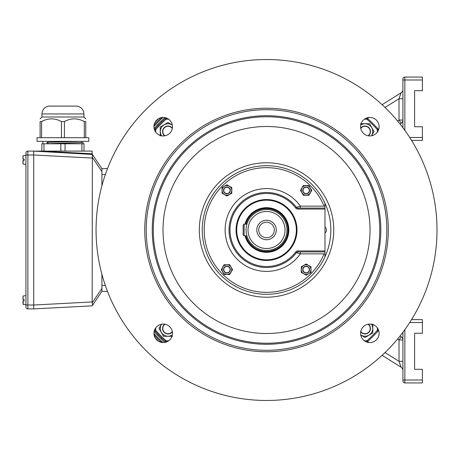 <?xml version="1.0" encoding="UTF-8"?>
<svg xmlns="http://www.w3.org/2000/svg" width="460" height="460" viewBox="0 0 460 460"><rect width="100%" height="100%" fill="white"/><g stroke="black" fill="none" stroke-linecap="round" stroke-linejoin="round"><path stroke-width="0.69" d="M92.161 305.842L33.718 308.901L33.718 305.014L92.161 301.95L92.54 304.928M33.718 305.009L33.718 154.991L33.718 305.014L27.87 305.009L27.87 151.098A1.949 1.949 0 0 0 25.921 153.042L25.921 154.991L33.718 154.991L33.718 151.098L92.161 151.098L92.161 154.157L92.161 153.767L41.158 151.098L33.718 151.098L92.351 154.439L35.696 151.202M82.42 153.651L92.161 154.157M105.357 174.478L101.901 174.478L101.901 185.742L101.901 168.63L92.351 154.439L92.161 301.95M92.437 156.406L92.506 155.986M92.552 155.371L92.54 155.072M92.552 304.629L92.506 304.014M92.437 303.594L92.259 302.784L101.901 288.454L101.901 291.37L92.351 305.561M105.357 285.522L101.901 285.522L101.901 274.258L101.901 288.454M243.15 234.87L244.122 235.842L243.15 234.87L243.15 225.13L244.122 224.158L246.928 224.158A20.458 20.458 0 0 1 286.988 230A20.458 20.458 0 0 0 266.53 209.541A20.458 20.458 0 0 0 246.071 230A20.458 20.458 0 0 0 266.53 250.458A20.458 20.458 0 0 0 286.988 230A20.458 20.458 0 0 1 246.928 235.842L244.122 235.842L244.122 224.158L243.15 225.13M266.53 259.814A29.814 29.814 0 0 0 296.343 230A29.814 29.814 0 0 0 266.53 200.186A29.814 29.814 0 0 0 236.716 230A29.814 29.814 0 0 0 266.53 259.814M266.53 199.801A30.199 30.199 0 0 0 236.331 230A30.199 30.199 0 0 0 266.53 260.199A30.199 30.199 0 0 0 296.729 230A30.199 30.199 0 0 0 266.53 199.801A30.199 30.199 0 0 1 296.729 230A30.199 30.199 0 0 1 266.53 260.199A30.199 30.199 0 0 1 236.331 230A30.199 30.199 0 0 1 266.53 199.801M324.978 256.783A64.291 64.291 0 0 1 266.53 294.291A64.291 64.291 0 0 0 324.978 256.783L324.978 253.868L300.357 253.868L296.395 252.689A37.501 37.501 0 0 1 229.028 230A37.501 37.501 0 0 1 296.395 207.31L300.357 206.132L324.978 206.132L324.978 203.216A64.291 64.291 0 0 1 280.238 292.813A64.291 64.291 0 0 1 202.239 230M266.53 199.542A30.458 30.458 0 0 1 296.987 230A30.458 30.458 0 0 1 266.53 260.458A30.458 30.458 0 0 1 236.072 230A30.458 30.458 0 0 1 266.53 199.542M266.53 165.709A64.291 64.291 0 0 0 202.239 230A64.291 64.291 0 0 0 266.53 294.291A64.291 64.291 0 0 1 202.239 230A64.291 64.291 0 0 1 324.978 203.216M324.978 206.132L324.978 253.868M266.53 192.498A37.501 37.501 0 0 1 296.395 207.31A1.949 1.949 0 0 0 297.942 208.081L324.978 208.081M324.978 251.919L297.942 251.919A1.949 1.949 0 0 0 296.395 252.689A1.949 1.949 0 0 1 297.942 251.919A1.949 1.949 0 0 0 296.395 252.689L295.619 252.097A2.921 2.921 0 0 1 297.942 250.941L324.978 250.941M300.357 208.081L300.357 206.132A41.4 41.4 0 0 0 225.13 230A41.4 41.4 0 0 0 300.357 253.868L300.357 251.919M33.718 308.901L27.87 308.901A1.949 1.949 0 0 1 25.921 306.958L25.921 154.991M33.718 151.098L27.87 151.098M84.295 137.701L84.295 121.549L82.42 120.658L84.295 121.549C77.671 117.99 71.047 117.99 64.417 121.549L64.417 137.701M61.462 137.701L61.462 121.549C54.843 117.99 48.214 117.99 41.584 121.549L43.458 120.658L41.584 121.549L41.584 137.701M155.238 121.975L158.505 118.709M161.155 121.181L161.845 121.871M155.003 123.861L154.548 123.418M154.945 125.304L161.834 118.415L161.144 117.725L154.255 124.614L154.945 125.304M158.505 341.291L155.238 338.025M157.711 335.374L158.401 334.684M160.39 341.527L159.948 341.981M161.834 341.584L154.945 334.696L154.255 335.386L161.144 342.274L161.834 341.584M23 159.281L23 155.756L23 159.281L24.167 159.281L23 159.281M24.167 160.448L23 160.448L24.167 160.448L24.167 159.281L23.178 159.281L24.167 159.281M23 160.448L23 163.967L23 160.448M23 299.552L23 296.033L23 299.552L24.167 299.552L23 299.552M24.167 300.719L23 300.719L23 304.244L23 300.719L24.167 300.719L24.167 299.552L23.178 299.552L24.167 299.552M23.178 300.719L23.178 304.434L25.921 304.675M154.508 129.823L154.508 129.496A150.5 150.5 0 0 1 166.025 117.978L166.353 117.978M154.508 330.176L154.508 330.504A150.5 150.5 0 0 0 155.25 331.327A1.949 1.949 0 0 1 154.744 330.016L154.744 329.584M166.353 342.022L166.025 342.022A150.5 150.5 0 0 1 155.25 331.327A1.949 1.949 0 0 1 154.744 330.016L155.716 330.016A0.972 0.972 0 0 0 155.969 330.671A149.529 149.529 0 0 0 165.859 340.561A0.972 0.972 0 0 0 166.514 340.814L168.642 340.814M366.706 117.978L367.034 117.978A150.5 150.5 0 0 1 378.551 129.496L378.551 129.823M378.551 330.176L378.551 330.504A150.5 150.5 0 0 1 367.034 342.022L366.706 342.022M101.901 168.63L107.525 168.532L101.901 168.63M101.901 291.37L107.525 291.467L101.901 291.37M402.908 361.296L399.01 361.296L399.01 339.969L401.247 336.777A3.898 3.898 0 0 1 402.908 339.969A3.898 3.898 0 0 0 401.247 336.777L400.073 335.955M402.908 380.989A1.949 1.949 0 0 0 404.852 382.938A1.949 1.949 0 0 1 402.908 380.989L402.908 332.281M401.247 123.222L399.01 120.031L402.908 120.031A3.898 3.898 0 0 1 401.247 123.222A3.898 3.898 0 0 0 402.908 120.031A3.898 3.898 0 0 1 401.247 123.222L400.073 124.045M382.093 355.321L401.074 367.178L399.01 361.296L385.02 352.555M402.908 370.484A3.898 3.898 0 0 0 401.074 367.178L401.074 367.178A3.898 3.898 0 0 1 402.908 370.484M422.389 140.386L411.545 140.386L422.389 140.386L422.389 126.747L414.598 126.747L414.598 90.701L422.389 90.701L422.389 79.988L404.852 79.988L404.852 77.061L422.389 77.061L404.852 77.061A1.949 1.949 0 0 0 402.908 79.011L402.908 127.719M402.908 98.704L399.01 98.704L401.074 92.822L382.093 104.679M402.908 89.516A3.898 3.898 0 0 1 401.074 92.822L401.074 92.822M422.389 380.012L422.389 382.938L404.852 382.938L404.852 380.012L422.389 380.012L422.389 369.299L414.598 369.299L414.598 333.253L422.389 333.253L422.389 319.614L411.545 319.614L422.389 319.614M422.389 77.061L422.389 79.988M256.789 230A9.741 9.741 0 0 1 271.4 221.565A9.741 9.741 0 0 1 271.4 238.435A9.741 9.741 0 0 1 256.789 230M248.02 230A18.509 18.509 0 0 0 266.53 248.509A18.509 18.509 0 0 0 285.039 230A18.509 18.509 0 0 0 266.53 211.491A18.509 18.509 0 0 0 248.02 230M245.945 224.158A21.396 21.396 0 0 1 287.925 230A21.396 21.396 0 0 1 245.945 235.842M245.404 224.158A21.919 21.919 0 0 1 288.449 230A21.919 21.919 0 0 1 245.404 235.842M274.321 230A7.791 7.791 0 0 0 266.53 222.209A7.791 7.791 0 0 0 258.738 230A7.791 7.791 0 0 0 266.53 237.791A7.791 7.791 0 0 0 274.321 230M172.327 125.091A7.716 7.716 0 0 0 161.621 135.798M172.345 128.162A5.457 5.457 0 0 0 162.576 131.502A5.457 5.457 0 0 0 164.691 135.815M160.235 135.999L160.235 127L168.032 122.504L172.304 124.97M161.621 324.202A7.716 7.716 0 0 0 172.327 334.909M164.691 324.185A5.457 5.457 0 0 0 168.032 333.954A5.457 5.457 0 0 0 172.345 331.838M172.529 336.294L163.53 336.294L159.033 328.497L161.5 324.225M360.732 334.909A7.716 7.716 0 0 0 371.438 324.202M360.715 331.838A5.457 5.457 0 0 0 370.484 328.497A5.457 5.457 0 0 0 368.368 324.185M372.824 324.001L372.824 333L365.027 337.496L360.755 335.029M371.438 135.798A7.716 7.716 0 0 0 360.732 125.091M368.368 135.815A5.457 5.457 0 0 0 365.027 126.046A5.457 5.457 0 0 0 360.715 128.162M360.531 123.705L369.529 123.705L374.026 131.502L371.559 135.775M237.021 287.12L233.582 285.206M324.978 233.042A3.898 3.898 0 0 0 324.978 226.958M369.851 324.064A9.252 9.252 0 0 0 360.594 333.322A9.252 9.252 0 0 0 369.851 342.573A9.252 9.252 0 0 0 379.103 333.322A9.252 9.252 0 0 0 369.851 324.064M163.208 324.064A9.252 9.252 0 0 0 153.956 333.322A9.252 9.252 0 0 0 163.208 342.573A9.252 9.252 0 0 0 172.465 333.322A9.252 9.252 0 0 0 163.208 324.064M163.208 117.426A9.252 9.252 0 0 0 153.956 126.678A9.252 9.252 0 0 0 163.208 135.936A9.252 9.252 0 0 0 172.465 126.678A9.252 9.252 0 0 0 163.208 117.426M369.851 117.426A9.252 9.252 0 0 0 360.594 126.678A9.252 9.252 0 0 0 369.851 135.936A9.252 9.252 0 0 0 379.103 126.678A9.252 9.252 0 0 0 369.851 117.426M266.53 400.47A170.47 170.47 0 0 0 437 230A170.47 170.47 0 0 0 266.53 59.53A170.47 170.47 0 0 0 96.059 230A170.47 170.47 0 0 0 266.53 400.47M266.53 351.762A121.762 121.762 0 0 0 388.292 230A121.762 121.762 0 0 0 266.53 108.238A121.762 121.762 0 0 0 144.762 230A121.762 121.762 0 0 0 266.53 351.762A121.762 121.762 0 0 0 388.292 230A121.762 121.762 0 0 0 266.53 108.238A121.762 121.762 0 0 0 144.762 230A121.762 121.762 0 0 0 266.53 351.762M266.53 350.301A120.301 120.301 0 0 0 386.831 230A120.301 120.301 0 0 0 266.53 109.698A120.301 120.301 0 0 0 146.228 230A120.301 120.301 0 0 0 266.53 350.301M266.53 115.719A114.281 114.281 0 0 0 152.248 230A114.281 114.281 0 0 0 266.53 344.281A114.281 114.281 0 0 0 380.811 230A114.281 114.281 0 0 0 266.53 115.719M294.803 172.258L295.728 172.718M296.039 172.88L297.867 173.863M300.127 175.185L300.696 175.536M302.542 176.743L302.87 176.962M303.18 282.82L302.72 283.142M302.398 283.354L301.536 283.923M301.242 284.113L299.477 285.206M297.2 286.505L295.941 287.166M294.647 287.816L294.291 287.989M239.292 288.236L238.59 287.902M237.952 287.592L237.331 287.281M232.927 284.815L232.214 284.366M229.666 177.33L229.971 177.111M230.937 176.456L231.524 176.077M231.817 175.887L233.582 174.794M235.859 173.495L236.601 173.098M378.315 329.584L378.315 330.016A1.949 1.949 0 0 1 377.809 331.327A150.5 150.5 0 0 1 367.856 341.28A1.949 1.949 0 0 1 366.545 341.786L366.114 341.786M366.114 118.214L366.545 118.214A1.949 1.949 0 0 1 367.856 118.72A150.5 150.5 0 0 1 377.809 128.673A1.949 1.949 0 0 1 378.315 129.984L378.315 130.416M154.744 130.416L154.744 129.984A1.949 1.949 0 0 1 155.25 128.673A150.5 150.5 0 0 1 165.203 118.72A1.949 1.949 0 0 1 166.514 118.214L166.945 118.214M166.945 341.786L166.514 341.786A1.949 1.949 0 0 1 165.203 341.28A150.5 150.5 0 0 1 155.25 331.327L155.969 330.671M306.136 185.57A4.824 4.824 0 0 0 303.726 194.568A4.824 4.824 0 0 0 310.793 191.642A4.824 4.824 0 0 0 306.136 185.57M306.136 186.984A3.41 3.41 0 0 0 302.726 190.394A3.41 3.41 0 0 0 306.136 193.804A3.41 3.41 0 0 0 309.546 190.394A3.41 3.41 0 0 0 306.136 186.984M311.759 190.394L308.947 195.264L303.324 195.264L300.512 190.394L303.324 185.524L308.947 185.524L311.759 190.394M310.96 269.606A4.824 4.824 0 0 0 301.961 267.197A4.824 4.824 0 0 0 304.888 274.263A4.824 4.824 0 0 0 310.96 269.606M309.546 269.606A3.41 3.41 0 0 0 306.136 266.196A3.41 3.41 0 0 0 302.726 269.606A3.41 3.41 0 0 0 306.136 273.016A3.41 3.41 0 0 0 309.546 269.606M306.136 275.229L301.266 272.418L301.266 266.794L306.136 263.983L311.006 266.794L311.006 272.418L306.136 275.229M226.924 274.43A4.824 4.824 0 0 0 229.333 265.431A4.824 4.824 0 0 0 222.266 268.358A4.824 4.824 0 0 0 226.924 274.43M226.924 273.016A3.41 3.41 0 0 0 230.333 269.606A3.41 3.41 0 0 0 226.924 266.196A3.41 3.41 0 0 0 223.514 269.606A3.41 3.41 0 0 0 226.924 273.016M221.3 269.606L224.112 264.736L229.736 264.736L232.547 269.606L229.736 274.476L224.112 274.476L221.3 269.606M222.099 190.394A4.824 4.824 0 0 0 231.098 192.803A4.824 4.824 0 0 0 228.171 185.736A4.824 4.824 0 0 0 222.099 190.394M223.514 190.394A3.41 3.41 0 0 0 226.924 193.804A3.41 3.41 0 0 0 230.333 190.394A3.41 3.41 0 0 0 226.924 186.984A3.41 3.41 0 0 0 223.514 190.394M226.924 184.77L231.794 187.582L231.794 193.206L226.924 196.017L222.053 193.206L222.053 187.582L226.924 184.77M62.939 137.701L88.814 137.701L88.814 141.358L37.064 141.358L37.064 137.701L62.939 137.701M77.015 106.099L77.015 106.099C81.293 106.984 83.599 109.601 83.944 113.953L41.935 113.953C42.274 109.601 44.586 106.984 48.858 106.099L77.015 106.099C81.293 106.984 83.599 109.601 83.944 113.953L83.944 117.001L41.935 117.001L40.106 118.829M84.295 121.549L85.767 121.549C85.767 117.99 85.767 117.99 85.767 121.549L85.767 137.701M40.106 137.701L40.106 121.549C40.106 117.99 40.106 117.99 40.106 121.549L41.584 121.549M61.462 121.549L64.417 121.549M83.03 143.79L83.03 142.531L47.081 143.733L47.081 142.295L77.723 141.45L48.041 142.324L48.041 143.681M41.871 151.098L41.871 143.79L43.982 143.79L43.982 151.098M60.829 151.098L60.829 143.79L43.982 143.79M60.829 143.79L65.05 143.79L65.05 151.098M81.897 151.098L81.897 143.79L65.05 143.79M81.897 143.79L84.002 143.79L84.002 151.098M48.041 142.324L47.081 142.295M81.811 141.358L81.811 142.502L49.473 143.646M154.129 128.461A151.478 151.478 0 0 1 164.99 117.599M164.99 342.401A151.478 151.478 0 0 1 154.129 331.539M155.428 127.04L156.848 125.528M156.469 125.925L156.101 126.316M155.79 126.649L155.388 127.081M161.506 120.842L163.611 118.858M163.57 118.898L162.846 119.571M162.455 119.939L162.058 120.319M163.57 341.101L162.058 339.681M162.455 340.061L162.846 340.429M163.179 340.739L163.611 341.142M157.372 335.024C154.353 331.821 154.353 331.821 157.372 335.024M155.428 332.959L156.101 333.684M156.469 334.075L156.848 334.472M153.956 333.523A152.939 152.939 0 0 0 163.007 342.573M163.007 117.426A152.939 152.939 0 0 0 153.956 126.477M160.471 119.813C163.674 116.788 163.674 116.788 160.471 119.813M154.876 125.488L154.002 126.425M154.382 126.017L154.755 125.614M155.072 125.281L155.434 124.89M155.814 124.493L156.089 124.2M156.342 336.059C153.318 332.856 153.318 332.856 156.342 336.059M161.287 340.969L162.955 342.527M162.547 342.148L162.144 341.774M161.811 341.458L161.42 341.096M161.023 340.716L160.73 340.44M33.718 154.986L92.161 158.05M101.901 171.545L92.259 157.216M244.99 224.158A22.316 22.316 0 0 1 288.845 230A22.316 22.316 0 0 1 244.99 235.842M324.978 209.058L297.942 209.058A2.921 2.921 0 0 1 295.619 207.903A36.53 36.53 0 0 0 230 230A36.53 36.53 0 0 0 295.619 252.097M324.122 253.868A62.341 62.341 0 0 1 204.188 230A62.341 62.341 0 0 1 324.122 206.132M295.619 207.903L296.395 207.31A1.949 1.949 0 0 0 297.942 208.081L297.942 209.058M297.942 251.919L297.942 250.941M25.921 306.958A1.949 1.949 0 0 0 27.87 308.901L27.87 305.009L25.921 305.009M25.921 155.325L23 155.756L23.178 159.281M23.178 160.448L23 163.967L25.921 164.404M25.921 295.596L23 296.033L23.178 299.552M401.247 336.777A3.898 3.898 0 0 1 402.908 339.969L399.01 339.969L397.607 338.991M367.5 341.607L368.983 342.533M397.607 121.009L399.01 120.031L399.01 98.704L385.02 107.445M368.983 117.467L367.5 118.392M422.389 137.465L409.699 137.465M402.908 79.011L402.908 79.988L404.852 79.988L404.852 130.37M409.699 322.535L422.389 322.535M402.908 380.012L404.852 380.012L404.852 329.63M172.281 128.489A5.21 5.21 0 0 0 164.346 127.817A5.21 5.21 0 0 0 165.019 135.752M165.019 324.248A5.21 5.21 0 0 0 164.346 332.183A5.21 5.21 0 0 0 172.281 331.51M360.772 331.51A5.21 5.21 0 0 0 368.713 332.183A5.21 5.21 0 0 0 368.04 324.248M368.04 135.752A5.21 5.21 0 0 0 368.713 127.817A5.21 5.21 0 0 0 360.772 128.489M266.53 116.765A113.235 113.235 0 0 0 153.295 230A113.235 113.235 0 0 0 266.53 343.235A113.235 113.235 0 0 0 379.764 230A113.235 113.235 0 0 0 266.53 116.765M266.53 126.494A103.506 103.506 0 0 0 163.024 230A103.506 103.506 0 0 0 266.53 333.506A103.506 103.506 0 0 0 370.035 230A103.506 103.506 0 0 0 266.53 126.494M199.318 230A67.212 67.212 0 0 1 300.138 171.793A67.212 67.212 0 0 1 300.138 288.207A67.212 67.212 0 0 1 199.318 230M364.418 340.814L366.545 340.814A0.972 0.972 0 0 0 367.201 340.561A149.529 149.529 0 0 0 377.091 330.671A0.972 0.972 0 0 0 377.344 330.016L377.344 327.888M377.344 132.112L377.344 129.984A0.972 0.972 0 0 0 377.091 129.329A149.529 149.529 0 0 0 367.201 119.439A0.972 0.972 0 0 0 366.545 119.186L364.418 119.186M168.642 119.186L166.514 119.186A0.972 0.972 0 0 0 165.859 119.439A149.529 149.529 0 0 0 155.969 129.329A0.972 0.972 0 0 0 155.716 129.984L155.716 132.112M155.716 327.888L155.716 330.016M377.091 129.329L377.809 128.673A1.949 1.949 0 0 1 378.315 129.984L377.344 129.984M366.545 119.186L366.545 118.214A1.949 1.949 0 0 1 367.856 118.72L367.201 119.439M165.859 119.439L165.203 118.72A1.949 1.949 0 0 1 166.514 118.214L166.514 119.186M155.716 129.984L154.744 129.984A1.949 1.949 0 0 1 155.25 128.673L155.969 129.329M166.514 340.814L166.514 341.786A1.949 1.949 0 0 1 165.203 341.28L165.859 340.561M377.344 330.016L378.315 330.016A1.949 1.949 0 0 1 377.809 331.327L377.091 330.671M367.201 340.561L367.856 341.28A1.949 1.949 0 0 1 366.545 341.786L366.545 340.814M306.136 193.562A3.168 3.168 0 0 0 308.878 188.813A3.168 3.168 0 0 0 303.393 188.813A3.168 3.168 0 0 0 306.136 193.562M302.967 269.606A3.168 3.168 0 0 0 307.717 272.349A3.168 3.168 0 0 0 307.717 266.863A3.168 3.168 0 0 0 302.967 269.606M226.924 266.438A3.168 3.168 0 0 0 224.181 271.187A3.168 3.168 0 0 0 229.666 271.187A3.168 3.168 0 0 0 226.924 266.438M230.086 190.394A3.168 3.168 0 0 0 225.342 187.651A3.168 3.168 0 0 0 225.342 193.137A3.168 3.168 0 0 0 230.086 190.394M48.858 106.099L48.858 106.099C44.586 106.984 42.274 109.601 41.935 113.953L41.935 117.001M157.711 124.626L158.401 125.315M160.402 118.467L159.953 118.019M161.155 338.819L161.845 338.129M154.997 336.128L154.548 336.576M83.944 117.001L85.767 118.829M62.939 106.093L49.013 106.099M42.849 141.358L42.849 143.79M48.162 143.692L49.461 143.646"/></g></svg>
